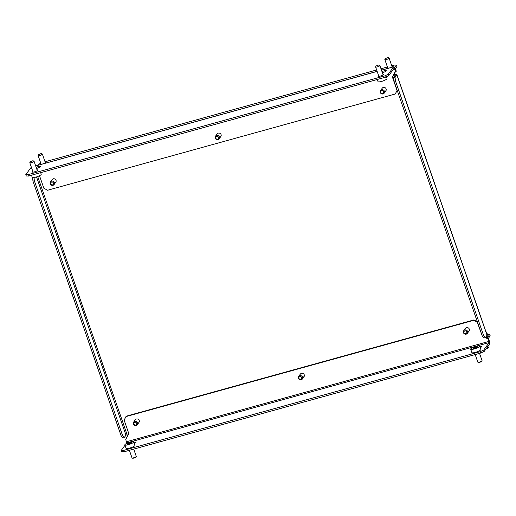 <?xml version="1.0" encoding="UTF-8"?>
<svg xmlns="http://www.w3.org/2000/svg" width="516" height="516" viewBox="0 0 516 516"><rect width="100%" height="100%" fill="white"/><g stroke="black" fill="none" stroke-linecap="round" stroke-linejoin="round"><path stroke-width="0.77" d="M392.083 66.706A2.999 0.632 160.9 0 1 392.928 66.861A2.999 0.632 160.9 0 1 392.921 66.977M46.188 162.966A2.999 0.632 -19.1 0 0 46.195 162.843A2.999 0.632 -19.1 0 0 45.35 162.695M394.23 73.698L394.714 75.084L395.024 74.659L394.508 73.169M127.542 435.943L37.7 176.504M485.833 336.903L485.969 337.296M34.037 177.53L34.333 180.729L122.627 435.71L124.208 437.626L125.969 435.207L127.097 434.666M124.208 437.626L122.821 438.013L121.241 436.091L122.627 435.71M34.333 180.729L32.947 181.116L121.241 436.091M32.947 181.116L32.618 177.588M393.669 77.535L395.056 77.148L396.817 74.73A2.503 0.529 -19.1 0 0 396.868 74.549L487.078 335.071A2.503 0.529 160.9 0 1 487.033 335.252L485.272 337.67L483.885 338.057L482.305 336.135L394.011 81.16L393.669 77.535L395.43 75.117L394.714 75.084L394.953 75.775M396.868 74.549A2.503 0.529 -19.1 0 0 395.024 74.659M482.305 336.135L483.692 335.755L395.398 80.773L394.011 81.16M483.692 335.755L485.272 337.67M395.056 77.148L395.398 80.773M394.637 67.686L396.469 65.164L396.946 66.551L395.146 69.028M37.887 165.262L38.642 164.223L40.764 163.211M387.413 68.499A2.999 0.632 160.9 0 1 387.832 68.183M41.099 164.172A2.999 0.632 -19.1 0 0 40.68 164.488M396.469 65.164L394.314 65.081L391.76 65.784M45.027 161.772L376.641 69.97M380.989 68.77L387.419 66.99M488.259 338.522L490.2 335.845L489.723 334.465L487.427 334.413M487.188 337.948L489.723 334.465M41.196 153.555L38.597 154.542L41.196 153.555M41.364 153.587L42.286 154.007A2.251 0.471 160.9 0 1 42.37 154.084A2.251 0.471 160.9 0 1 40.912 155.071A2.251 0.471 160.9 0 1 38.448 155.684A2.251 0.471 160.9 0 1 38.113 155.555A2.251 0.471 160.9 0 1 38.132 155.445L38.597 154.542M388.038 57.579L385.329 58.553L388.038 57.579M388.929 57.992A2.251 0.471 160.9 0 1 389.019 58.018A2.251 0.471 160.9 0 1 389.103 58.095A2.251 0.471 160.9 0 1 387.484 59.147A2.251 0.471 160.9 0 1 385.02 59.675A2.251 0.471 160.9 0 1 384.846 59.566A2.251 0.471 160.9 0 1 384.865 59.456L385.329 58.553M395.404 68.673L396.243 71.092A4.747 1 160.9 0 1 394.927 72.35M488.6 347.79L486.111 348.797M486.588 348.139A2.251 0.471 -19.1 0 0 489.052 346.907A2.251 0.471 -19.1 0 0 489.065 346.875A2.251 0.471 -19.1 0 0 489.071 346.791A2.251 0.471 -19.1 0 0 489.013 346.733M485.917 337.154A4.747 1 -19.1 0 0 487.826 335.761A4.747 1 -19.1 0 0 487.833 335.581L486.653 332.162A4.747 1 -19.1 0 0 485.982 331.904M486.285 332.781A4.747 1 -19.1 0 0 486.64 332.343A4.747 1 -19.1 0 0 486.653 332.162M219.726 137.282A2.251 2.109 -144 0 0 220.758 134.005A2.251 2.109 -144 0 0 217.184 133.883L215.482 136.23A2.251 2.109 36 0 1 218.255 135.669A2.251 2.109 36 0 1 219.119 138.875A2.251 2.109 36 0 1 216.346 139.436A2.251 2.109 36 0 1 215.482 136.23M50.439 181.922A2.251 2.109 36 0 1 53.212 181.361A2.251 2.109 36 0 1 54.077 184.567A2.251 2.109 36 0 1 51.303 185.121A2.251 2.109 36 0 1 50.439 181.922L52.142 179.574A2.251 2.109 36 0 1 55.709 179.697A2.251 2.109 36 0 1 54.683 182.974M36.539 168.416A2.999 0.632 -19.1 0 0 37.017 168.293A2.999 0.632 -19.1 0 0 40.474 166.462A2.999 0.632 -19.1 0 0 38.255 166.584A2.999 0.632 -19.1 0 0 36.172 167.352M32.792 171.338A2.999 0.632 -19.1 0 0 32.218 171.983A2.999 0.632 -19.1 0 0 34.43 171.854A2.999 0.632 -19.1 0 0 37.887 170.016A2.999 0.632 -19.1 0 0 37.042 169.867M384.768 91.59A2.251 2.109 -144 0 0 385.8 88.313A2.251 2.109 -144 0 0 382.233 88.191L380.524 90.539A2.251 2.109 36 0 1 383.298 89.984A2.251 2.109 36 0 1 384.168 93.183A2.251 2.109 36 0 1 381.388 93.744A2.251 2.109 36 0 1 380.524 90.539M381.975 71.621A2.999 0.632 160.9 0 1 384.065 70.853A2.999 0.632 160.9 0 1 386.278 70.724A2.999 0.632 160.9 0 1 382.827 72.562A2.999 0.632 160.9 0 1 382.343 72.685M382.846 74.136A2.999 0.632 160.9 0 1 383.698 74.285A2.999 0.632 160.9 0 1 380.24 76.123A2.999 0.632 160.9 0 1 378.022 76.245A2.999 0.632 160.9 0 1 378.596 75.607M381.466 70.144L393.76 66.745A2.503 0.703 74.5 0 1 394.946 68.441L395.746 70.75L395.437 71.176L394.16 68.189L388.729 75.626L385.336 77.252L28.432 176.053L26.277 175.969L25.8 174.582L27.954 174.672L28.432 176.053M220.971 136.301A2.251 2.109 36 0 1 220.035 136.856M54.993 182.548A2.251 2.109 -144 0 0 55.922 181.993M386.013 90.61A2.251 2.109 36 0 1 385.084 91.164M395.746 70.75L392.721 76.652L393.908 80.09M397.197 90.358L395.237 94.009L397.049 90.474L392.412 77.078L395.437 71.176M39.5 175.711L43.847 188.25L47.575 190.256L395.237 94.009M385.336 77.252L384.859 75.865L27.954 174.672M384.859 75.865L388.251 74.246L388.729 75.626M393.76 66.745A2.503 0.703 74.5 0 0 393.624 66.841L388.251 74.246M31.334 167.139L25.8 174.582M392.721 76.652L392.412 77.078M52.735 182.206A1.503 1.406 -144 0 0 50.781 182.754A1.503 1.406 -144 0 0 51.465 184.709A1.503 1.406 -144 0 0 53.425 184.16A1.503 1.406 -144 0 0 52.735 182.206M382.827 90.822A1.503 1.406 -144 0 0 380.866 91.371A1.503 1.406 -144 0 0 381.556 93.331A1.503 1.406 -144 0 0 383.511 92.777A1.503 1.406 -144 0 0 382.827 90.822M302.905 377.48A2.251 2.109 -144 0 0 303.93 374.203A2.251 2.109 -144 0 0 300.364 374.081L298.654 376.428A2.251 2.109 36 0 1 301.434 375.867A2.251 2.109 36 0 1 302.299 379.073A2.251 2.109 36 0 1 299.519 379.628A2.251 2.109 36 0 1 298.654 376.428M304.143 376.499A2.251 2.109 36 0 1 303.215 377.054M463.703 330.737L465.406 328.389A2.251 2.109 36 0 1 468.973 328.511A2.251 2.109 36 0 1 469.044 331.033L467.341 333.381A2.251 2.109 36 0 1 463.542 330.988A2.251 2.109 36 0 1 466.625 330.266A2.251 2.109 36 0 1 467.341 333.381M479.828 346.546A2.999 0.632 160.9 0 1 481.77 346.488A2.999 0.632 160.9 0 1 480.209 347.649M137.25 424.765L138.959 422.417A2.251 2.109 -144 0 0 136.417 419.011A2.251 2.109 -144 0 0 135.315 419.766L133.612 422.12A2.251 2.109 36 0 1 137.411 424.507A2.251 2.109 36 0 1 134.328 425.236A2.251 2.109 36 0 1 133.612 422.12M134.399 443.379A2.999 0.632 -19.1 0 0 135.966 442.225A2.999 0.632 -19.1 0 0 134.018 442.277M477.474 322.178L473.611 320.352L125.956 416.593L124.143 420.134L128.781 433.53L125.756 439.426L126.672 442.947L126.149 443.663M473.611 320.352L473.92 319.92L126.265 416.167L125.956 416.593M473.92 319.92L477.326 321.745M124.995 445.25L121.292 450.345L123.447 450.436L480.351 351.628L483.744 350.009L484.221 351.396L489.6 343.991A2.503 0.703 74.5 0 0 489.316 340.973L488.517 338.664L485.666 337.129M126.672 442.947L489.116 342.605L488.207 339.089L485.356 337.561M477.345 322.352L482.215 335.871M123.447 450.436L123.924 451.822L480.828 353.015L480.351 351.628M123.924 451.822L121.77 451.732L121.292 450.345M484.221 351.396L480.828 353.015M489.116 342.605L483.744 350.009M488.517 338.664L488.207 339.089M466.683 332.988A1.503 1.406 -144 0 0 466.012 331.02A1.503 1.406 -144 0 0 464.045 331.562A1.503 1.406 -144 0 0 464.723 333.523A1.503 1.406 -144 0 0 466.683 332.988M136.592 424.365A1.503 1.406 -144 0 0 135.921 422.404A1.503 1.406 -144 0 0 133.96 422.939A1.503 1.406 -144 0 0 134.631 424.9A1.503 1.406 -144 0 0 136.592 424.365M32.889 160.728L30.289 161.714L32.889 160.728M33.056 160.753L33.979 161.179A2.251 0.471 160.9 0 1 34.056 161.256A2.251 0.471 160.9 0 1 32.605 162.243A2.251 0.471 160.9 0 1 30.134 162.85A2.251 0.471 160.9 0 1 29.805 162.727A2.251 0.471 160.9 0 1 29.825 162.617L30.289 161.714M40.661 172.673L41.203 174.247A4.747 1 160.9 0 1 38.132 176.337A4.747 1 160.9 0 1 32.921 177.62A4.747 1 160.9 0 1 32.224 177.356L31.482 175.214M378.699 64.99L376.093 65.984L378.699 64.99M378.86 65.022L379.782 65.442A2.251 0.471 160.9 0 1 379.866 65.526A2.251 0.471 160.9 0 1 378.415 66.512A2.251 0.471 160.9 0 1 375.945 67.119A2.251 0.471 160.9 0 1 375.616 66.996A2.251 0.471 160.9 0 1 375.629 66.88L376.093 65.984M386.4 76.742L387.013 78.516A4.747 1 160.9 0 1 383.943 80.606A4.747 1 160.9 0 1 378.731 81.889A4.747 1 160.9 0 1 378.035 81.625L377.293 79.477M129.387 450.307L132.019 457.892A2.251 0.471 -19.1 0 0 132.102 457.969A2.251 0.471 -19.1 0 0 132.348 458.015A2.251 0.471 -19.1 0 0 134.592 457.498A2.251 0.471 -19.1 0 0 136.25 456.531L135.792 457.434L132.96 458.311M136.25 456.531A2.251 0.471 -19.1 0 0 136.269 456.421L133.734 449.107M124.872 444.902L126.052 448.32A4.747 1 -19.1 0 0 126.755 448.578A4.747 1 -19.1 0 0 131.961 447.295A4.747 1 -19.1 0 0 135.031 445.211L133.85 441.793A4.747 1 -19.1 0 0 133.154 441.528A4.747 1 -19.1 0 0 127.942 442.812A4.747 1 -19.1 0 0 124.872 444.902A4.747 1 -19.1 0 0 125.569 445.16A4.747 1 -19.1 0 0 130.78 443.876A4.747 1 -19.1 0 0 133.85 441.793M127.175 443.799L127.284 444.341L129.471 443.883L131.548 442.889L131.432 442.354L127.175 443.799L127.355 444.321M129.6 443.825L129.252 442.805M475.197 354.576L477.822 362.161A2.251 0.471 -19.1 0 0 477.906 362.238A2.251 0.471 -19.1 0 0 478.151 362.284A2.251 0.471 -19.1 0 0 480.402 361.761A2.251 0.471 -19.1 0 0 482.06 360.8L481.596 361.703L478.771 362.58M482.06 360.8A2.251 0.471 -19.1 0 0 482.079 360.69L479.545 353.37M470.682 349.164L471.863 352.583A4.747 1 -19.1 0 0 472.559 352.847A4.747 1 -19.1 0 0 477.771 351.564A4.747 1 -19.1 0 0 480.841 349.474L479.654 346.055A4.747 1 -19.1 0 0 478.958 345.797A4.747 1 -19.1 0 0 473.746 347.081A4.747 1 -19.1 0 0 470.682 349.164A4.747 1 -19.1 0 0 471.379 349.429A4.747 1 -19.1 0 0 476.584 348.145A4.747 1 -19.1 0 0 479.654 346.055M472.985 348.068L473.095 348.603L475.281 348.152L477.352 347.158L477.242 346.617L472.985 348.068L473.166 348.59M475.41 348.087L475.055 347.075M217.784 136.514A1.503 1.406 -144 0 0 215.823 137.062A1.503 1.406 -144 0 0 216.507 139.023A1.503 1.406 -144 0 0 218.468 138.469A1.503 1.406 -144 0 0 217.784 136.514M300.957 376.712A1.503 1.406 -144 0 0 298.996 377.26A1.503 1.406 -144 0 0 299.686 379.215A1.503 1.406 -144 0 0 301.641 378.667A1.503 1.406 -144 0 0 300.957 376.712M36.526 176.917L125.969 435.207M396.817 74.73L487.033 335.252M393.392 69.209L394.637 68.867M393.624 66.841L381.485 70.202M377.144 71.408L35.681 165.933M489.007 341.398L126.555 441.741M38.113 155.555L41.164 164.352M42.37 154.084L45.505 163.153M384.846 59.566L387.897 68.364M389.103 58.095L392.237 67.164M388.097 57.599L389.019 58.018M488.588 347.81L489.052 346.907M489.071 346.791L488.581 345.391M35.662 165.881L377.119 71.35M54.077 184.567L55.78 182.219M384.168 93.183L385.871 90.835M29.805 162.727L33.063 172.131M34.056 161.256L37.313 170.654M375.616 66.996L378.873 76.394M379.866 65.526L383.124 74.923M133.018 458.395L132.102 457.969M478.829 362.658L477.906 362.238M219.119 138.875L220.829 136.527M302.299 379.073L304.001 376.725"/></g></svg>
